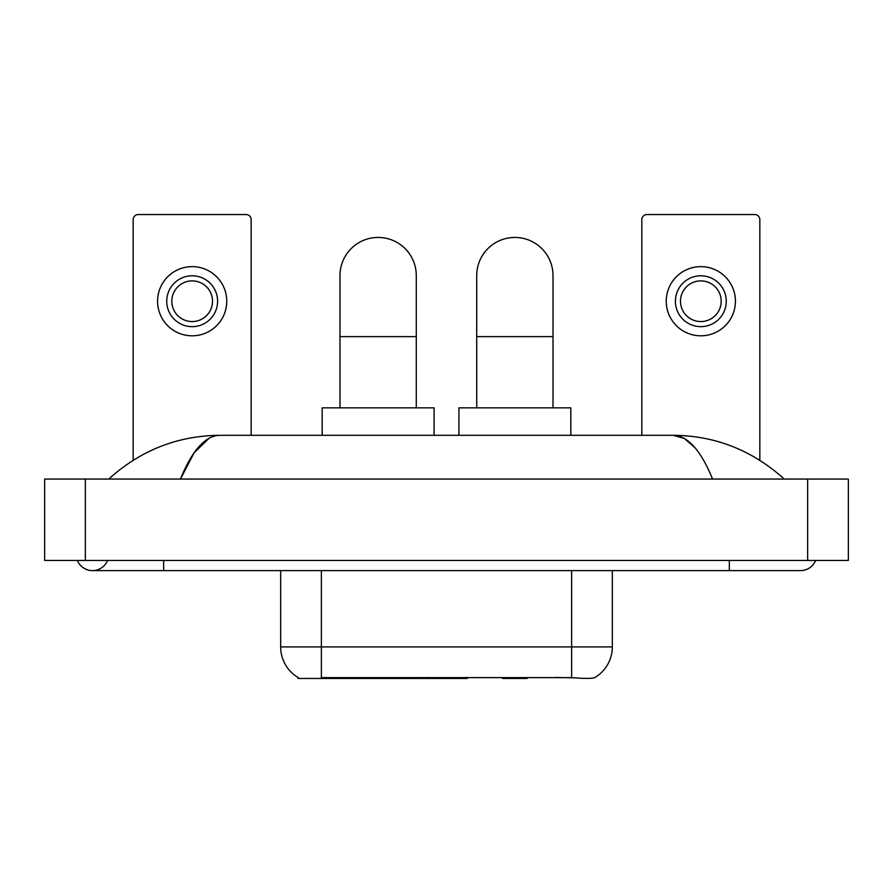 <?xml version="1.0" encoding="UTF-8"?>
<svg xmlns="http://www.w3.org/2000/svg" width="893" height="893" viewBox="0 0 893 893"><rect width="100%" height="100%" fill="white"/><g stroke="black" fill="none" stroke-linecap="round" stroke-linejoin="round"><path stroke-width="1.34" d="M467.262 677.452L467.262 678.457L297.972 678.457L297.972 677.452M298.273 677.631A35.608 35.608 0 0 1 280.67 646.912L321.368 646.912L321.368 677.631L571.632 677.631C584.379 678.658 592.07 678.658 594.727 677.631A35.608 35.608 0 0 0 612.33 646.912L612.33 570.616M280.67 646.912L280.67 570.616M574.166 677.843L555.011 677.452M251.167 435.304L251.167 219.633A5.09 5.09 0 0 0 246.088 214.543L138.248 214.543A5.09 5.09 0 0 0 133.157 219.633L133.157 460.263M192.162 275.792A25.428 25.428 0 0 0 166.734 301.22A25.428 25.428 0 0 0 192.162 326.659A25.428 25.428 0 0 0 217.602 301.22A25.428 25.428 0 0 0 192.162 275.792M192.162 280.882A20.349 20.349 0 0 0 171.813 301.22A20.349 20.349 0 0 0 192.162 321.569A20.349 20.349 0 0 0 212.512 301.22A20.349 20.349 0 0 0 192.162 280.882M192.162 335.813A34.593 34.593 0 0 0 226.755 301.22A34.593 34.593 0 0 0 192.162 266.639A34.593 34.593 0 0 0 157.57 301.22A34.593 34.593 0 0 0 192.162 335.813M339.987 407.844L339.987 275.591A38.153 38.153 0 0 1 378.13 237.438A38.153 38.153 0 0 1 416.283 275.591A38.153 38.153 0 0 0 378.13 237.438M416.283 407.844L416.283 275.591M434.087 435.304L434.087 407.844L322.183 407.844L322.183 435.304M476.717 407.844L476.717 275.591A38.153 38.153 0 0 1 514.87 237.438A38.153 38.153 0 0 1 553.013 275.591A38.153 38.153 0 0 0 514.87 237.438M553.013 407.844L553.013 275.591M528.076 677.452L527.071 678.457L502.659 678.457L501.654 677.452M570.817 435.304L570.817 407.844L458.913 407.844L458.913 435.304M759.843 460.263L759.843 219.633A5.09 5.09 0 0 0 754.752 214.543L646.912 214.543A5.09 5.09 0 0 0 641.833 219.633L641.833 435.304M700.838 275.792A25.428 25.428 0 0 0 675.398 301.22A25.428 25.428 0 0 0 700.838 326.659A25.428 25.428 0 0 0 726.266 301.22A25.428 25.428 0 0 0 700.838 275.792M700.838 280.882A20.349 20.349 0 0 0 680.488 301.22A20.349 20.349 0 0 0 700.838 321.569A20.349 20.349 0 0 0 721.187 301.22A20.349 20.349 0 0 0 700.838 280.882M700.838 335.813A34.593 34.593 0 0 0 735.43 301.22A34.593 34.593 0 0 0 700.838 266.639A34.593 34.593 0 0 0 666.245 301.22A34.593 34.593 0 0 0 700.838 335.813M77.378 560.447A16.275 16.275 0 0 0 107.551 560.447A16.275 16.275 0 0 1 77.378 560.447A16.275 16.275 0 0 0 92.47 570.616A16.275 16.275 0 0 1 77.378 560.447M815.622 560.447A16.275 16.275 0 0 1 800.53 570.616A16.275 16.275 0 0 0 815.622 560.447A16.275 16.275 0 0 1 800.53 570.616A16.275 16.275 0 0 0 815.622 560.447M712.547 479.05C700.882 450.329 687.777 435.739 673.233 435.304L219.767 435.304C205.223 435.739 192.118 450.329 180.453 479.05L194.149 452.751L209.208 438.173M85.348 479.05L848.35 479.05L848.35 560.447L44.65 560.447L44.65 479.05L85.348 479.05L85.348 560.447M780.795 475.913L784.255 479.05C752.241 450.217 715.226 435.639 673.233 435.304L684.317 438.463L694.944 447.683M112.205 475.913L108.745 479.05C140.614 450.284 177.618 435.695 219.767 435.304M418.583 677.452L418.583 678.457M325.432 678.457L325.432 677.452M428.149 677.452L428.149 678.457M466.648 677.452L466.648 678.457M571.632 677.631L571.632 646.912L612.33 646.912M321.368 570.616L321.368 646.912L571.632 646.912L571.632 570.616M339.987 336.628L416.283 336.628M476.717 336.628L553.013 336.628M729.324 560.447L729.324 570.616L800.53 570.616M163.676 560.447L163.676 570.616L729.324 570.616M807.652 479.05L807.652 560.447M163.676 570.616L92.47 570.616"/></g></svg>
